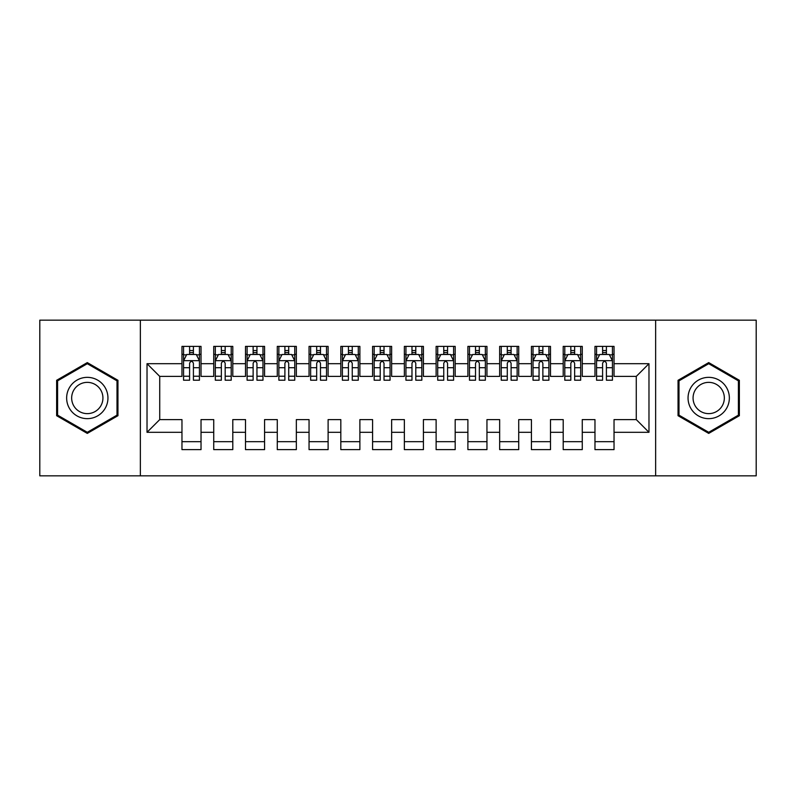 <?xml version="1.0" encoding="UTF-8"?>
<svg xmlns="http://www.w3.org/2000/svg" width="796" height="796" viewBox="0 0 796 796"><rect width="100%" height="100%" fill="white"/><g stroke="black" fill="none" stroke-linecap="round" stroke-linejoin="round"><path stroke-width="1.19" d="M655.645 475.839L756.2 475.839L756.2 320.161L655.645 320.161L655.645 475.839L140.355 475.839L140.355 320.161L39.8 320.161L39.8 475.839L140.355 475.839M655.645 320.161L140.355 320.161M147.021 432.308L147.021 363.692L181.966 363.692L181.966 376.399L159.727 376.399L159.727 419.601L147.021 432.308L181.966 432.308L181.966 449.621L201.03 449.621L201.03 432.308L213.736 432.308L213.736 449.621L232.8 449.621L232.8 432.308L245.506 432.308L245.506 449.621L264.57 449.621L264.57 432.308L277.277 432.308L277.277 449.621L296.341 449.621L296.341 432.308L309.047 432.308L309.047 449.621L328.111 449.621L328.111 432.308L340.817 432.308L340.817 449.621L359.882 449.621L359.882 432.308L372.588 432.308L372.588 449.621L391.642 449.621L391.642 432.308L404.358 432.308L404.358 449.621L423.412 449.621L423.412 432.308L436.118 432.308L436.118 449.621L455.183 449.621L455.183 432.308L467.889 432.308L467.889 449.621L486.953 449.621L486.953 432.308L499.659 432.308L499.659 449.621L518.723 449.621L518.723 432.308L531.43 432.308L531.43 449.621L550.494 449.621L550.494 432.308L563.2 432.308L563.2 449.621L582.264 449.621L582.264 432.308L594.97 432.308L594.97 449.621L614.034 449.621L614.034 419.601L636.273 419.601L636.273 376.399L614.034 376.399L614.034 363.692L648.979 363.692L648.979 432.308L614.034 432.308M614.034 363.692L614.034 346.379L594.97 346.379L594.97 363.692L582.264 363.692L582.264 346.379L563.2 346.379L563.2 363.692L550.494 363.692L550.494 346.379L531.43 346.379L531.43 363.692L518.723 363.692L518.723 346.379L499.659 346.379L499.659 363.692L486.953 363.692L486.953 346.379L467.889 346.379L467.889 363.692L455.183 363.692L455.183 346.379L436.118 346.379L436.118 363.692L423.412 363.692L423.412 346.379L404.358 346.379L404.358 363.692L391.642 363.692L391.642 346.379L372.588 346.379L372.588 363.692L359.882 363.692L359.882 346.379L340.817 346.379L340.817 363.692L328.111 363.692L328.111 346.379L309.047 346.379L309.047 363.692L296.341 363.692L296.341 346.379L277.277 346.379L277.277 363.692L264.57 363.692L264.57 346.379L245.506 346.379L245.506 363.692L232.8 363.692L232.8 346.379L213.736 346.379L213.736 363.692L201.03 363.692L201.03 346.379L181.966 346.379L181.966 363.692M582.264 432.308L582.264 419.601L594.97 419.601L594.97 432.308M648.979 363.692L636.273 376.399M550.494 432.308L550.494 419.601L563.2 419.601L563.2 432.308M594.97 363.692L594.97 376.399L582.264 376.399L582.264 363.692M518.723 432.308L518.723 419.601L531.43 419.601L531.43 432.308M563.2 363.692L563.2 376.399L550.494 376.399L550.494 363.692M486.953 432.308L486.953 419.601L499.659 419.601L499.659 432.308M531.43 363.692L531.43 376.399L518.723 376.399L518.723 363.692M455.183 432.308L455.183 419.601L467.889 419.601L467.889 432.308M499.659 363.692L499.659 376.399L486.953 376.399L486.953 363.692M423.412 432.308L423.412 419.601L436.118 419.601L436.118 432.308M467.889 363.692L467.889 376.399L455.183 376.399L455.183 363.692M391.642 432.308L391.642 419.601L404.358 419.601L404.358 432.308M436.118 363.692L436.118 376.399L423.412 376.399L423.412 363.692M359.882 432.308L359.882 419.601L372.588 419.601L372.588 432.308M404.358 363.692L404.358 376.399L391.642 376.399L391.642 363.692M328.111 432.308L328.111 419.601L340.817 419.601L340.817 432.308M372.588 363.692L372.588 376.399L359.882 376.399L359.882 363.692M296.341 432.308L296.341 419.601L309.047 419.601L309.047 432.308M340.817 363.692L340.817 376.399L328.111 376.399L328.111 363.692M264.57 432.308L264.57 419.601L277.277 419.601L277.277 432.308M309.047 363.692L309.047 376.399L296.341 376.399L296.341 363.692M232.8 432.308L232.8 419.601L245.506 419.601L245.506 432.308M277.277 363.692L277.277 376.399L264.57 376.399L264.57 363.692M201.03 432.308L201.03 419.601L213.736 419.601L213.736 432.308M245.506 363.692L245.506 376.399L232.8 376.399L232.8 363.692M159.727 419.601L181.966 419.601L181.966 432.308M213.736 363.692L213.736 376.399L201.03 376.399L201.03 363.692M594.97 354.32L596.562 354.32M602.592 354.32L606.403 354.32M612.442 354.32L614.034 354.32M563.2 354.32L564.792 354.32M570.822 354.32L574.642 354.32M580.672 354.32L582.264 354.32M531.43 354.32L533.022 354.32M539.051 354.32L542.872 354.32M548.902 354.32L550.494 354.32M499.659 354.32L501.251 354.32M507.291 354.32L511.102 354.32M517.131 354.32L518.723 354.32M467.889 354.32L469.481 354.32M475.52 354.32L479.331 354.32M485.361 354.32L486.953 354.32M436.118 354.32L437.71 354.32M443.75 354.32L447.561 354.32M453.601 354.32L455.183 354.32M404.358 354.32L405.94 354.32M411.98 354.32L415.791 354.32M421.83 354.32L423.412 354.32M372.588 354.32L374.17 354.32M380.209 354.32L384.02 354.32M390.06 354.32L391.642 354.32M340.817 354.32L342.399 354.32M348.439 354.32L352.25 354.32M358.29 354.32L359.882 354.32M309.047 354.32L310.639 354.32M316.669 354.32L320.48 354.32M326.519 354.32L328.111 354.32M277.277 354.32L278.869 354.32M284.898 354.32L288.709 354.32M294.749 354.32L296.341 354.32M245.506 354.32L247.098 354.32M253.128 354.32L256.949 354.32M262.978 354.32L264.57 354.32M213.736 354.32L215.328 354.32M221.358 354.32L225.178 354.32M231.208 354.32L232.8 354.32M181.966 354.32L183.558 354.32M189.597 354.32L193.408 354.32M199.438 354.32L201.03 354.32M181.966 441.68L201.03 441.68M213.736 441.68L232.8 441.68M245.506 441.68L264.57 441.68M277.277 441.68L296.341 441.68M309.047 441.68L328.111 441.68M340.817 441.68L359.882 441.68M372.588 441.68L391.642 441.68M404.358 441.68L423.412 441.68M436.118 441.68L455.183 441.68M467.889 441.68L486.953 441.68M499.659 441.68L518.723 441.68M531.43 441.68L550.494 441.68M563.2 441.68L582.264 441.68M594.97 441.68L614.034 441.68M147.021 363.692L159.727 376.399M636.273 419.601L648.979 432.308M117.957 380.299L87.291 362.598L56.635 380.299L56.635 415.701L87.291 433.402L117.957 415.701L117.957 380.299M678.043 380.299L678.043 415.701L708.709 433.402L739.365 415.701L739.365 380.299L708.709 362.598L678.043 380.299M193.408 350.509L189.597 350.509M199.438 376.229L193.408 376.229L193.408 380.209L199.438 380.209L199.438 360.827L196.264 354.479L186.732 354.479L183.558 360.827L183.558 380.209L189.597 380.209L189.597 376.229L183.558 376.229M183.558 360.827L183.558 346.379M199.438 360.827L199.438 346.379M189.597 354.479L189.597 346.379M193.408 346.379L193.408 354.479M193.408 376.229L193.408 363.215C192.135 360.767 190.861 360.767 189.597 363.215L189.597 376.229M225.178 350.509L221.358 350.509M231.208 376.229L225.178 376.229L225.178 380.209L231.208 380.209L231.208 360.827L228.034 354.479L218.502 354.479L215.328 360.827L215.328 380.209L221.358 380.209L221.358 376.229L215.328 376.229M215.328 360.827L215.328 346.379M231.208 360.827L231.208 346.379M221.358 354.479L221.358 346.379M225.178 346.379L225.178 354.479M225.178 376.229L225.178 363.215C223.905 360.767 222.631 360.767 221.358 363.215L221.358 376.229M256.949 350.509L253.128 350.509M262.978 376.229L256.949 376.229L256.949 380.209L262.978 380.209L262.978 360.827L259.804 354.479L250.272 354.479L247.098 360.827L247.098 380.209L253.128 380.209L253.128 376.229L247.098 376.229M247.098 360.827L247.098 346.379M262.978 360.827L262.978 346.379M253.128 354.479L253.128 346.379M256.949 346.379L256.949 354.479M256.949 376.229L256.949 363.215C255.675 360.767 254.402 360.767 253.128 363.215L253.128 376.229M105.181 387.672A20.646 20.646 0 0 0 76.973 380.12A20.646 20.646 0 0 0 69.411 408.328A20.646 20.646 0 0 0 97.619 415.88A20.646 20.646 0 0 0 105.181 387.672M100.833 390.179A15.631 15.631 0 0 0 79.481 384.458A15.631 15.631 0 0 0 73.759 405.821A15.631 15.631 0 0 0 95.112 411.542A15.631 15.631 0 0 0 100.833 390.179M87.291 432.298L57.591 415.154L57.591 380.846L87.291 363.702L117.002 380.846L117.002 415.154L87.291 432.298M726.589 387.672A20.646 20.646 0 0 0 698.381 380.12A20.646 20.646 0 0 0 690.819 408.328A20.646 20.646 0 0 0 719.027 415.88A20.646 20.646 0 0 0 726.589 387.672M722.241 390.179A15.631 15.631 0 0 0 700.888 384.458A15.631 15.631 0 0 0 695.167 405.821A15.631 15.631 0 0 0 716.519 411.542A15.631 15.631 0 0 0 722.241 390.179M708.709 432.298L678.998 415.154L678.998 380.846L708.709 363.702L738.409 380.846L738.409 415.154L708.709 432.298M288.709 350.509L284.898 350.509M294.749 376.229L288.709 376.229L288.709 380.209L294.749 380.209L294.749 360.827L291.575 354.479L282.043 354.479L278.869 360.827L278.869 380.209L284.898 380.209L284.898 376.229L278.869 376.229M278.869 360.827L278.869 346.379M294.749 360.827L294.749 346.379M284.898 354.479L284.898 346.379M288.709 346.379L288.709 354.479M288.709 376.229L288.709 363.215C287.446 360.767 286.172 360.767 284.898 363.215L284.898 376.229M320.48 350.509L316.669 350.509M326.519 376.229L320.48 376.229L320.48 380.209L326.519 380.209L326.519 360.827L323.345 354.479L313.813 354.479L310.639 360.827L310.639 380.209L316.669 380.209L316.669 376.229L310.639 376.229M310.639 360.827L310.639 346.379M326.519 360.827L326.519 346.379M316.669 354.479L316.669 346.379M320.48 346.379L320.48 354.479M320.48 376.229L320.48 363.215C319.216 360.767 317.942 360.767 316.669 363.215L316.669 376.229M352.25 350.509L348.439 350.509M358.29 376.229L352.25 376.229L352.25 380.209L358.29 380.209L358.29 360.827L355.115 354.479L345.583 354.479L342.399 360.827L342.399 380.209L348.439 380.209L348.439 376.229L342.399 376.229M342.399 360.827L342.399 346.379M358.29 360.827L358.29 346.379M348.439 354.479L348.439 346.379M352.25 346.379L352.25 354.479M352.25 376.229L352.25 363.215C350.986 360.767 349.713 360.767 348.439 363.215L348.439 376.229M384.02 350.509L380.209 350.509M390.06 376.229L384.02 376.229L384.02 380.209L390.06 380.209L390.06 360.827L386.876 354.479L377.354 354.479L374.17 360.827L374.17 380.209L380.209 380.209L380.209 376.229L374.17 376.229M374.17 360.827L374.17 346.379M390.06 360.827L390.06 346.379M380.209 354.479L380.209 346.379M384.02 346.379L384.02 354.479M384.02 376.229L384.02 363.215C382.757 360.767 381.483 360.767 380.209 363.215L380.209 376.229M415.791 350.509L411.98 350.509M421.83 376.229L415.791 376.229L415.791 380.209L421.83 380.209L421.83 360.827L418.646 354.479L409.124 354.479L405.94 360.827L405.94 380.209L411.98 380.209L411.98 376.229L405.94 376.229M405.94 360.827L405.94 346.379M421.83 360.827L421.83 346.379M411.98 354.479L411.98 346.379M415.791 346.379L415.791 354.479M415.791 376.229L415.791 363.215C414.517 360.767 413.253 360.767 411.98 363.215L411.98 376.229M447.561 350.509L443.75 350.509M453.601 376.229L447.561 376.229L447.561 380.209L453.601 380.209L453.601 360.827L450.417 354.479L440.885 354.479L437.71 360.827L437.71 380.209L443.75 380.209L443.75 376.229L437.71 376.229M437.71 360.827L437.71 346.379M453.601 360.827L453.601 346.379M443.75 354.479L443.75 346.379M447.561 346.379L447.561 354.479M447.561 376.229L447.561 363.215C446.287 360.767 445.024 360.767 443.75 363.215L443.75 376.229M479.331 350.509L475.52 350.509M485.361 376.229L479.331 376.229L479.331 380.209L485.361 380.209L485.361 360.827L482.187 354.479L472.655 354.479L469.481 360.827L469.481 380.209L475.52 380.209L475.52 376.229L469.481 376.229M469.481 360.827L469.481 346.379M485.361 360.827L485.361 346.379M475.52 354.479L475.52 346.379M479.331 346.379L479.331 354.479M479.331 376.229L479.331 363.215C478.058 360.767 476.794 360.767 475.52 363.215L475.52 376.229M511.102 350.509L507.291 350.509M517.131 376.229L511.102 376.229L511.102 380.209L517.131 380.209L517.131 360.827L513.957 354.479L504.425 354.479L501.251 360.827L501.251 380.209L507.291 380.209L507.291 376.229L501.251 376.229M501.251 360.827L501.251 346.379M517.131 360.827L517.131 346.379M507.291 354.479L507.291 346.379M511.102 346.379L511.102 354.479M511.102 376.229L511.102 363.215C509.828 360.767 508.554 360.767 507.291 363.215L507.291 376.229M542.872 350.509L539.051 350.509M548.902 376.229L542.872 376.229L542.872 380.209L548.902 380.209L548.902 360.827L545.728 354.479L536.196 354.479L533.022 360.827L533.022 380.209L539.051 380.209L539.051 376.229L533.022 376.229M533.022 360.827L533.022 346.379M548.902 360.827L548.902 346.379M539.051 354.479L539.051 346.379M542.872 346.379L542.872 354.479M542.872 376.229L542.872 363.215C541.598 360.767 540.325 360.767 539.051 363.215L539.051 376.229M574.642 350.509L570.822 350.509M580.672 376.229L574.642 376.229L574.642 380.209L580.672 380.209L580.672 360.827L577.498 354.479L567.966 354.479L564.792 360.827L564.792 380.209L570.822 380.209L570.822 376.229L564.792 376.229M564.792 360.827L564.792 346.379M580.672 360.827L580.672 346.379M570.822 354.479L570.822 346.379M574.642 346.379L574.642 354.479M574.642 376.229L574.642 363.215C573.369 360.767 572.095 360.767 570.822 363.215L570.822 376.229M606.403 350.509L602.592 350.509M612.442 376.229L606.403 376.229L606.403 380.209L612.442 380.209L612.442 360.827L609.268 354.479L599.736 354.479L596.562 360.827L596.562 380.209L602.592 380.209L602.592 376.229L596.562 376.229M596.562 360.827L596.562 346.379M612.442 360.827L612.442 346.379M602.592 354.479L602.592 346.379M606.403 346.379L606.403 354.479M606.403 376.229L606.403 363.215C605.139 360.767 603.865 360.767 602.592 363.215L602.592 376.229M199.358 360.668L183.637 360.668M183.558 354.857L186.543 354.857M196.453 354.857L199.438 354.857M189.597 367.712L183.558 367.712M199.438 367.712L193.408 367.712M193.408 352.529L189.597 352.529M231.129 360.668L215.408 360.668M215.328 354.857L218.313 354.857M228.223 354.857L231.208 354.857M221.358 367.712L215.328 367.712M231.208 367.712L225.178 367.712M225.178 352.529L221.358 352.529M262.899 360.668L247.178 360.668M247.098 354.857L250.083 354.857M259.993 354.857L262.978 354.857M253.128 367.712L247.098 367.712M262.978 367.712L256.949 367.712M256.949 352.529L253.128 352.529M294.669 360.668L278.948 360.668M278.869 354.857L281.854 354.857M291.764 354.857L294.749 354.857M284.898 367.712L278.869 367.712M294.749 367.712L288.709 367.712M288.709 352.529L284.898 352.529M326.44 360.668L310.709 360.668M310.639 354.857L313.624 354.857M323.534 354.857L326.519 354.857M316.669 367.712L310.639 367.712M326.519 367.712L320.48 367.712M320.48 352.529L316.669 352.529M358.21 360.668L342.479 360.668M342.399 354.857L345.394 354.857M355.305 354.857L358.29 354.857M348.439 367.712L342.399 367.712M358.29 367.712L352.25 367.712M352.25 352.529L348.439 352.529M389.98 360.668L374.249 360.668M374.17 354.857L377.155 354.857M387.075 354.857L390.06 354.857M380.209 367.712L374.17 367.712M390.06 367.712L384.02 367.712M384.02 352.529L380.209 352.529M421.751 360.668L406.02 360.668M405.94 354.857L408.925 354.857M418.845 354.857L421.83 354.857M411.98 367.712L405.94 367.712M421.83 367.712L415.791 367.712M415.791 352.529L411.98 352.529M453.521 360.668L437.79 360.668M437.71 354.857L440.695 354.857M450.606 354.857L453.601 354.857M443.75 367.712L437.71 367.712M453.601 367.712L447.561 367.712M447.561 352.529L443.75 352.529M485.291 360.668L469.56 360.668M469.481 354.857L472.466 354.857M482.376 354.857L485.361 354.857M475.52 367.712L469.481 367.712M485.361 367.712L479.331 367.712M479.331 352.529L475.52 352.529M517.052 360.668L501.331 360.668M501.251 354.857L504.236 354.857M514.146 354.857L517.131 354.857M507.291 367.712L501.251 367.712M517.131 367.712L511.102 367.712M511.102 352.529L507.291 352.529M548.822 360.668L533.101 360.668M533.022 354.857L536.007 354.857M545.917 354.857L548.902 354.857M539.051 367.712L533.022 367.712M548.902 367.712L542.872 367.712M542.872 352.529L539.051 352.529M580.592 360.668L564.871 360.668M564.792 354.857L567.777 354.857M577.687 354.857L580.672 354.857M570.822 367.712L564.792 367.712M580.672 367.712L574.642 367.712M574.642 352.529L570.822 352.529M612.363 360.668L596.642 360.668M596.562 354.857L599.547 354.857M609.457 354.857L612.442 354.857M602.592 367.712L596.562 367.712M612.442 367.712L606.403 367.712M606.403 352.529L602.592 352.529"/></g></svg>
